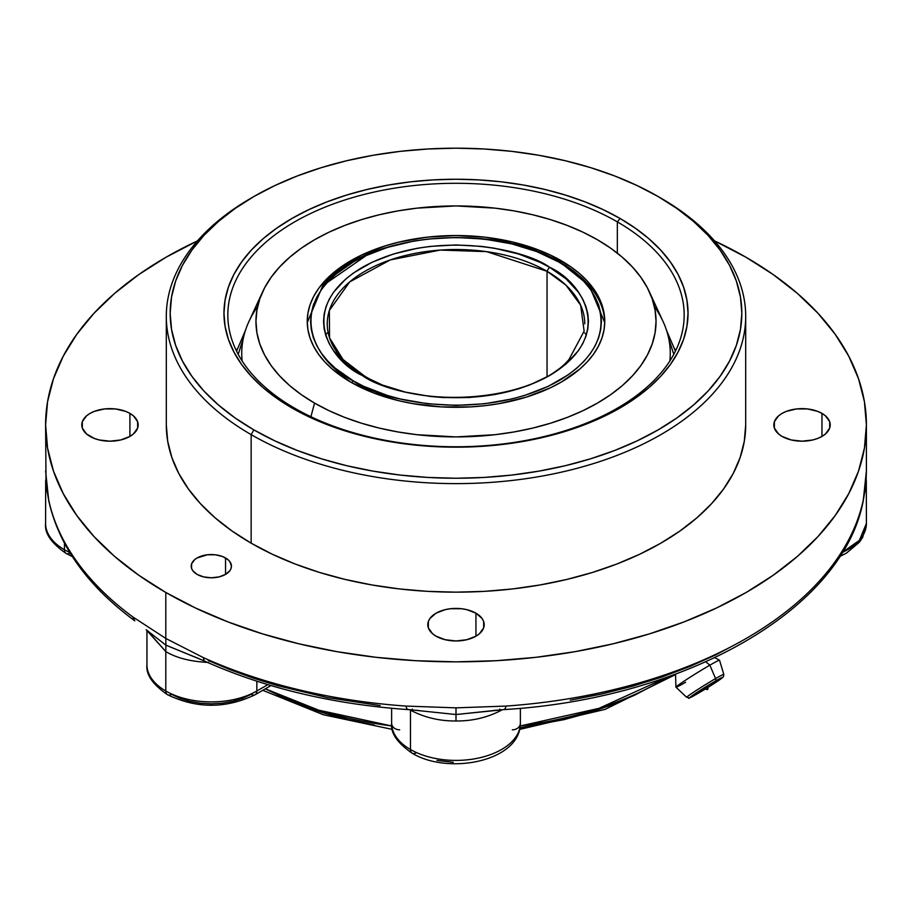 <?xml version="1.0" encoding="UTF-8"?>
<svg xmlns="http://www.w3.org/2000/svg" width="912" height="912" viewBox="0 0 912 912"><rect width="100%" height="100%" fill="white"/><g stroke="black" fill="none" stroke-linecap="round" stroke-linejoin="round"><path stroke-width="1.37" d="M668.781 338.797L673.774 354.346L668.781 338.797M238.226 354.346L243.219 338.797L238.226 354.346M654.394 306.603A214.274 123.713 180 0 1 669.864 360.958A214.274 123.713 0 0 0 663.047 321.503L649.31 291.703A200.047 115.493 180 0 1 555.887 421.492A200.047 115.493 180 0 1 314.549 403.093L310.912 416.716L314.549 403.093L329.095 410.708L344.861 417.457L361.699 423.282L379.449 428.127L397.928 431.946L416.978 434.705L456 436.916L495.022 434.705L514.072 431.946L532.551 428.127L550.301 423.282L567.139 417.457L582.905 410.708L597.451 403.093L610.641 394.691L622.326 385.594L632.426 375.869L640.817 365.621L647.429 354.95L652.205 343.961L655.078 332.743L656.047 321.423L655.078 310.103L652.205 298.897L647.429 287.896L640.817 277.225L632.426 266.977L622.326 257.264L610.641 248.155L597.451 239.753A200.047 115.493 180 0 1 649.31 291.703M350.812 382.162A148.759 85.888 180 0 1 307.241 321.423A148.759 85.888 180 0 1 399.068 242.079A148.759 85.888 180 0 1 561.188 260.695L561.188 262.884L561.188 260.695A148.759 85.888 180 0 1 604.759 321.423A148.759 85.888 180 0 1 512.932 400.778A148.759 85.888 180 0 1 350.812 382.162L332.31 369.143L324.809 361.916L318.562 354.289L313.648 346.355L310.103 338.181L307.96 329.848L307.241 321.423L307.96 313.01L310.103 304.665L313.648 296.491L318.562 288.557L324.809 280.942L332.31 273.714L341.008 266.942L361.631 255.029L385.879 245.681L399.068 242.079L426.976 237.188L456 235.535L485.024 237.188L512.932 242.079L538.65 250.013L550.369 255.029L570.992 266.942L579.69 273.714L587.191 280.942L593.438 288.557L598.352 296.491L601.897 304.665L604.04 313.01L604.759 321.423L604.04 329.848L601.897 338.181L598.352 346.355L593.438 354.289L587.191 361.916L579.69 369.143L561.188 382.162L550.369 387.817L526.121 397.176L499.183 403.617L485.024 405.658L470.581 406.9L441.419 406.9L412.817 403.617L399.068 400.778L373.35 392.833L350.812 382.162M597.451 239.753L582.905 232.15L567.139 225.401L550.301 219.564L532.551 214.719L514.072 210.9L495.022 208.153L456 205.93L416.978 208.153L397.928 210.9L379.449 214.719L361.699 219.564L344.861 225.401L329.095 232.15L314.549 239.753L301.359 248.155L289.674 257.264L279.574 266.977L271.183 277.225L264.571 287.896L259.795 298.897L256.922 310.103L255.953 321.423L256.922 332.743L259.795 343.961L264.571 354.95L271.183 365.621L279.574 375.869L289.674 385.594L301.359 394.691L314.549 403.093A200.047 115.493 180 0 1 262.69 291.703A200.047 115.493 180 0 1 404.084 209.885A200.047 115.493 180 0 1 597.451 239.753M262.69 291.703L248.953 321.503A214.274 123.713 0 0 0 242.136 360.958A214.274 123.713 180 0 1 257.606 306.603M363.489 375.55A128.752 74.339 180 0 1 327.248 323.84A128.752 74.339 180 0 1 406.729 255.166A128.752 74.339 180 0 1 547.04 271.286L547.04 376.234L547.04 271.286L565.987 285.194L580.648 305.212L584.125 331.159L568.974 359.51C533.748 401.223 419.987 411.095 364.276 375.847A7.98 4.606 120 0 0 362.326 375.505C385.958 393.505 479.062 414.8 549.674 375.505C617.732 334.738 580.841 280.987 549.674 267.341A7.98 4.606 120 0 0 547.04 271.286A7.98 4.606 -60 0 1 549.674 267.341L540.041 262.303L518.449 253.969L494.452 248.235L481.844 246.411L456 244.94L430.156 246.411L417.548 248.235L393.551 253.969L371.959 262.303L353.594 272.905L345.853 278.935L333.61 292.159L329.232 299.227L326.074 306.5L324.159 313.933L323.521 321.423L324.159 328.924L326.074 336.346L329.232 343.63L333.61 350.698L345.853 363.922L353.594 369.941L362.326 375.505L382.402 385.024L405.304 392.092L430.156 396.435L443.015 397.541L468.985 397.541L494.452 394.611L518.449 388.877L529.598 385.024L549.674 375.505L566.147 363.922L578.39 350.698L582.768 343.63L585.926 336.346L587.841 328.924L588.479 321.423L587.841 313.933L585.926 306.5L582.768 299.227L578.39 292.159L566.147 278.935L549.674 267.341C526.042 249.352 432.938 228.057 362.326 267.341C294.268 308.108 331.159 361.859 362.326 375.505A7.98 4.606 -60 0 1 364.276 375.847L343.026 359.51L329.563 337.885L329.346 310.468L349.706 281.899L390.279 259.92L440.257 250.07L486.575 251.632L547.04 271.286A128.752 74.339 180 0 1 584.752 323.84M559.375 262.086A148.759 85.888 180 0 1 561.188 263.112A148.759 85.888 180 0 1 604.747 322.631L589.232 285.638L560.401 262.428A7.98 4.606 120 0 0 558.828 262.052C593.039 277.031 633.544 336.038 558.828 380.794C481.319 423.932 379.118 400.55 353.172 380.794A7.98 4.606 120 0 0 351.758 382.698A7.98 4.606 -60 0 1 353.172 380.794L335.08 368.072L327.75 361.004L321.64 353.56L316.84 345.796L313.363 337.805L311.277 329.654L310.57 321.423L311.277 313.192L313.363 305.041L316.84 297.05L321.64 289.298L327.75 281.842L335.08 274.774L353.172 262.052L363.74 256.523L387.452 247.38L413.786 241.076L427.625 239.081L456 237.462L484.375 239.081L511.655 243.857L536.792 251.609L558.828 262.052L568.415 268.162L576.92 274.774L584.25 281.842L590.36 289.298L595.16 297.05L598.637 305.041L600.723 313.192L601.43 321.423L600.723 329.654L598.637 337.805L595.16 345.796L590.36 353.56L584.25 361.004L576.92 368.072L568.415 374.695L548.26 386.335L524.548 395.477L511.655 399L484.375 403.777L456 405.384L427.625 403.777L400.345 399L387.452 395.477L363.74 386.335L353.172 380.794C318.961 365.815 278.456 306.808 353.172 262.052C430.681 218.926 532.882 242.307 558.828 262.052A7.98 4.606 -60 0 1 560.401 262.428C493.381 221.206 364.652 232.913 322.768 285.638L307.253 322.631M367.023 255.018L322.768 285.638M667.994 676.875L599.002 708.339L520.239 725.975A289.697 167.249 0 0 0 667.994 676.875M391.761 725.975L318.801 710.197L265.358 688.822A289.697 167.249 0 0 0 391.761 725.975M147.721 631.07L165.802 651.59C176.575 658.019 190.836 661.633 208.597 662.443C190.836 661.633 176.575 658.019 165.802 651.59L165.802 691.011A64.376 37.164 0 0 0 256.842 691.011A8.048 4.651 60 0 1 255.178 694.693A8.048 4.651 60 0 1 251.153 694.294L242.615 698.341L232.879 701.351L222.311 703.198L211.322 703.825L200.332 703.198L189.764 701.351L180.029 698.341L171.49 694.294A8.048 4.651 -60 0 1 167.466 694.693A8.048 4.651 -60 0 1 165.802 691.011A64.376 37.164 180 0 1 146.946 664.734A64.376 37.164 0 0 0 165.802 691.011L165.802 651.59L147.869 631.594M416.168 752.81A8.048 4.651 -60 0 1 412.144 753.209A8.048 4.651 -60 0 1 410.48 749.527A64.376 37.164 180 0 1 391.624 723.239A8.048 6.566 180 0 0 399.673 729.817M70.11 553.048A8.048 4.651 -60 0 1 66.12 553.436A8.048 4.651 -60 0 1 64.456 549.754A64.376 37.164 180 0 1 45.657 521.903M253.878 196.525L251.153 198.098A289.697 167.249 0 0 0 251.153 434.636L253.889 429.905A285.832 165.026 180 0 1 253.878 196.525A285.832 165.026 180 0 1 658.111 196.525L676.955 208.529L693.656 221.536L708.077 235.421L720.07 250.059L729.52 265.312L736.337 281.021L740.453 297.038L741.832 313.215L740.453 329.392L736.337 345.409L729.52 361.118L720.07 376.36L708.077 391.009L693.656 404.894L676.955 417.901L658.111 429.905L637.328 440.781L614.802 450.425L590.737 458.747L565.383 465.679L538.969 471.128L511.757 475.061L484.021 477.443L456 478.241L427.979 477.443L400.243 475.061L373.031 471.128L346.617 465.679L321.263 458.747L297.198 450.425L274.672 440.781L253.889 429.905L235.045 417.901L218.344 404.894L203.923 391.009L191.93 376.36L182.48 361.118L175.663 345.409L171.547 329.392L170.168 313.215L171.547 297.038L175.663 281.021L182.48 265.312L191.93 250.059L203.923 235.421L218.344 221.536L235.045 208.529L253.889 196.525L274.672 185.649L297.198 176.005L321.263 167.671L346.617 160.751L373.031 155.291L400.243 151.358L427.979 148.987L456 148.189L484.021 148.987L511.757 151.358L538.969 155.291L565.383 160.751L590.737 167.671L614.802 176.005L637.328 185.649L658.111 196.525A285.832 165.026 180 0 1 658.122 196.525A285.832 165.026 180 0 1 658.111 429.905A285.832 165.026 180 0 1 253.889 429.905L251.153 434.636A289.697 167.249 0 0 0 660.847 434.636A289.697 167.249 0 0 0 660.847 198.098L660.847 198.098A289.697 167.249 180 0 1 745.697 316.361A289.697 167.249 180 0 1 566.865 470.888A289.697 167.249 180 0 1 251.153 434.636L251.153 543.176A289.697 167.249 0 0 0 566.865 579.428A289.697 167.249 0 0 0 745.697 424.912L744.295 441.305L740.122 457.539L733.225 473.465L723.638 488.912L711.485 503.755L696.871 517.834L679.942 531.012L660.847 543.176L639.779 554.2L616.945 563.981L592.561 572.417L566.865 579.428L540.098 584.957L512.521 588.947L484.397 591.364L456 592.162L427.603 591.364L399.479 588.947L371.902 584.957L345.135 579.428L319.439 572.417L295.055 563.981L272.221 554.2L251.153 543.176L251.153 434.636A289.697 167.249 180 0 1 166.303 316.361A289.697 167.249 180 0 1 252.521 197.311M617.344 221.878A228.171 131.738 0 0 0 294.656 221.878A228.171 131.738 0 0 0 294.656 408.188L291.92 407.938A232.036 133.961 180 0 1 291.92 218.481A232.036 133.961 180 0 1 620.08 218.481L617.344 221.878L617.344 253.148L617.344 221.878A228.171 131.738 180 0 1 684.171 315.039A228.171 131.738 180 0 1 543.324 436.745A228.171 131.738 180 0 1 294.656 408.188A228.171 131.738 180 0 1 227.829 315.039A228.171 131.738 180 0 1 368.676 193.321A228.171 131.738 180 0 1 617.344 221.878L620.08 218.481L603.208 209.657L584.911 201.826L565.383 195.065L544.795 189.445L523.363 185.011L501.269 181.819L478.743 179.892L456 179.242L433.257 179.892L410.731 181.819L388.637 185.011L367.205 189.445L346.617 195.065L327.089 201.826L308.792 209.657L291.92 218.481L276.632 228.228L263.066 238.784L251.359 250.059L241.623 261.949L233.951 274.33L228.422 287.075L225.082 300.082L223.964 313.215L225.082 326.348L228.422 339.344L233.951 352.1L241.623 364.481L251.359 376.36L263.066 387.646L276.632 398.202L291.92 407.938L308.792 416.773L327.089 424.604L346.617 431.365L367.205 436.985L388.637 441.408L410.731 444.6L433.257 446.538L456 447.176L478.743 446.538L501.269 444.6L523.363 441.408L544.795 436.985L565.383 431.365L584.911 424.604L603.208 416.773L620.08 407.938L635.368 398.202L648.934 387.646L660.641 376.36L670.377 364.481L678.049 352.1L683.578 339.344L686.918 326.348L688.036 313.215L686.918 300.082L683.578 287.075L678.049 274.33L670.377 261.949L660.641 250.059L648.934 238.784L635.368 228.228L620.08 218.481A232.036 133.961 180 0 1 620.08 407.938A232.036 133.961 180 0 1 291.92 407.938L294.656 408.188A228.171 131.738 0 0 0 617.344 408.188A228.171 131.738 0 0 0 617.344 221.878M197.095 574.389A20.121 11.617 180 0 1 191.212 566.17A20.121 11.617 180 0 1 203.627 555.442A20.121 11.617 180 0 1 225.549 557.962L225.549 574.389L219.028 576.908L211.322 577.786L203.627 576.908L197.095 574.389L192.74 570.616L191.588 568.438L191.588 563.901L194.598 559.717L197.095 557.962L207.4 554.781L215.255 554.781L222.505 556.514L228.057 559.717L229.915 561.724L231.443 566.17L231.055 568.438L229.915 570.616L225.549 574.389L225.549 557.962A20.121 11.617 180 0 1 231.443 566.17A20.121 11.617 180 0 1 219.028 576.908A20.121 11.617 180 0 1 197.095 574.389M782.086 436.426A28.192 16.279 180 0 1 773.832 424.912A28.192 16.279 180 0 1 791.228 409.876A28.192 16.279 180 0 1 821.963 413.398L821.963 436.426L817.688 438.444L812.809 439.949L802.024 441.191L791.228 439.949L782.086 436.426L778.574 433.952L774.368 428.081L774.368 421.732L778.574 415.861L782.086 413.398L786.361 411.369L796.518 408.941L807.519 408.941L817.688 411.369L821.963 413.398L825.474 415.861L829.681 421.732L829.681 428.081L825.474 433.952L821.963 436.426L821.963 413.398A28.192 16.279 180 0 1 830.216 424.912A28.192 16.279 180 0 1 812.809 439.949A28.192 16.279 180 0 1 782.086 436.426M436.061 636.2A28.192 16.279 180 0 1 427.808 624.686A28.192 16.279 180 0 1 445.204 609.649A28.192 16.279 180 0 1 475.939 613.172L475.939 636.2L466.796 639.722L456 640.965L445.204 639.722L436.061 636.2L432.55 633.726L428.344 627.866L428.344 621.505L429.951 618.45L436.061 613.172L445.204 609.649L450.494 608.714L461.506 608.714L466.796 609.649L475.939 613.172L482.049 618.45L483.656 621.505L483.656 627.866L479.45 633.726L475.939 636.2L475.939 613.172A28.192 16.279 180 0 1 484.192 624.686A28.192 16.279 180 0 1 466.796 639.722A28.192 16.279 180 0 1 436.061 636.2M90.037 436.426A28.192 16.279 180 0 1 81.784 424.912A28.192 16.279 180 0 1 99.191 409.876A28.192 16.279 180 0 1 129.914 413.398L129.914 436.426L120.772 439.949L109.976 441.191L99.191 439.949L94.312 438.444L86.526 433.952L82.319 428.081L82.319 421.732L86.526 415.861L90.037 413.398L94.312 411.369L104.481 408.941L115.482 408.941L125.639 411.369L129.914 413.398L133.426 415.861L137.632 421.732L137.632 428.081L133.426 433.952L129.914 436.426L129.914 413.398A28.192 16.279 180 0 1 138.168 424.912A28.192 16.279 180 0 1 120.772 439.949A28.192 16.279 180 0 1 90.037 436.426M237.268 348.886A228.171 131.738 0 0 0 236.345 350.71L237.268 348.886M47.15 492.161L45.691 480.271L47.15 492.161M64.456 549.754L64.456 543.221L64.456 549.754A64.376 37.164 0 0 0 69.768 552.49A64.376 37.164 180 0 1 64.456 549.754A8.048 4.651 120 0 0 66.12 553.436C51.232 543.085 44.392 533.098 45.6 523.465A64.376 37.164 0 0 0 64.456 549.754M48.701 500.46L45.6 470.9L48.655 499.753A410.4 236.938 0 0 0 132.628 616.797L165.802 638.446L165.802 592.458L195.647 608.065L227.989 621.916L262.542 633.874L298.942 643.815L336.87 651.647L375.938 657.301L415.769 660.71L456 661.85L496.231 660.71L536.062 657.301L575.13 651.647L613.058 643.815L649.458 633.874L684.011 621.916L716.353 608.065L746.198 592.458L773.239 575.221L797.236 556.548L817.939 536.609L835.164 515.588L848.73 493.688L858.511 471.139L864.428 448.134L866.4 424.912L864.428 401.69L858.511 378.685L848.73 356.125L835.164 334.237L817.939 313.215L797.236 293.276L773.239 274.592L746.198 257.366L714.518 240.882A410.4 236.938 180 0 1 746.198 257.366A410.4 236.938 180 0 1 866.4 424.912A410.4 236.938 180 0 1 613.058 643.815A410.4 236.938 180 0 1 165.802 592.458L165.802 638.446L203.296 657.598A410.4 236.938 0 0 0 406.022 706.082L456 707.849L505.978 706.082A410.4 236.938 0 0 0 863.345 499.753L866.4 470.9L865.967 484.523L863.242 500.825C842.711 609.683 686.462 698.467 504.792 709.547L456 714.529L495.068 710.425L456 714.529L456 720.982C471.493 721.13 486.005 717.869 499.548 711.189A64.376 37.164 180 0 0 502.124 709.753A64.376 37.164 180 0 1 499.548 711.189C486.005 717.869 471.493 721.13 456 720.982C440.507 721.13 425.995 717.869 412.452 711.189A64.376 37.164 180 0 1 410.48 710.106L410.48 749.527A8.048 4.651 120 0 0 412.144 753.209C397.279 742.904 390.439 732.917 391.624 723.239L391.624 708.293L391.624 723.239A64.376 37.164 0 0 0 410.48 749.527L410.48 710.106A64.376 37.164 180 0 1 409.876 709.753M655.158 684.445L634.672 695.161L612.476 704.668L588.764 712.865L563.787 719.693L519.988 727.81M374.239 725.063L348.213 719.693L323.236 712.865L299.524 704.668L277.328 695.161M740.51 641.729L715.966 654.77L689.643 666.592L661.713 677.114L632.358 686.269L601.806 693.986L570.251 700.211M165.802 592.458A410.4 236.938 180 0 1 45.6 424.912A410.4 236.938 180 0 1 197.482 240.882L165.802 257.366L138.761 274.592L114.764 293.276L94.061 313.215L76.836 334.237L63.27 356.125L53.489 378.685L47.572 401.69L45.6 424.912L47.572 448.134L53.489 471.139L63.27 493.688L76.836 515.588L94.061 536.609L114.764 556.548L138.761 575.221L165.802 592.458M437.019 760.437L453.241 762.295M866.32 480.077L864.85 492.161L866.309 480.271L866.4 523.465L859.366 540.36L842.232 552.49A64.376 37.164 0 0 0 866.4 523.465L862.684 537.328L859.366 542.23L846.553 553.037L839.656 556.594M412.144 753.209C448.533 775.314 520.456 761.395 520.376 723.239L520.376 708.293L520.376 723.239A64.376 37.164 180 0 1 480.635 757.576A64.376 37.164 180 0 1 410.48 749.527A64.376 37.164 0 0 0 480.635 757.576A64.376 37.164 0 0 0 520.376 723.239A8.048 6.566 180 0 1 512.327 729.817M167.466 694.693C196.707 708.761 225.948 708.761 255.178 694.693A8.048 4.651 -120 0 0 256.842 691.011L267.866 684.65L256.842 691.011L256.842 681.207L256.842 691.011A64.376 37.164 180 0 1 165.802 691.011A8.048 4.651 120 0 0 167.466 694.693C152.612 684.399 145.772 674.413 146.946 664.734L146.946 630.409M380.122 705.603L327.511 697.612L277.248 685.585L253.285 678.129L230.257 669.761L208.255 660.516M166.303 316.361L166.303 424.912A289.697 167.249 0 0 0 251.153 543.176L232.058 531.012L215.129 517.834L200.515 503.755L188.362 488.912L178.775 473.465L171.878 457.539L167.705 441.305L166.303 424.901M745.697 424.901L745.697 316.361M675.655 350.71L674.732 348.886A228.171 131.738 0 0 1 675.655 350.71M412.441 709.969L412.452 711.189C425.995 717.869 440.507 721.13 456 720.982L456 714.529L406.923 709.399L406.022 706.082L406.923 709.399L456 714.529L456 707.849L456 714.529L505.077 709.399L505.978 706.082L456 707.849L406.022 706.082A410.4 236.938 180 0 1 203.296 657.598L204.208 660.926L165.904 645.149L198.93 658.635L165.904 645.149L165.802 651.59L165.904 645.149L146.137 629.713L165.904 645.149L204.208 660.926L203.296 657.598L165.802 638.446L165.904 645.149L165.802 638.446L132.628 616.797L134.805 620.855L132.628 616.797A410.4 236.938 180 0 1 48.655 499.753L48.906 501.349M146.148 629.725L149.693 632.677M499.753 709.069L499.616 709.969M866.4 424.912L866.4 470.9L863.299 500.46M863.345 499.753L863.094 501.349L863.345 499.753A410.4 236.938 180 0 1 505.978 706.082L505.077 709.399L504.45 709.057L505.077 709.399M134.588 620.707L134.543 620.673C87.461 585.778 58.87 545.821 48.758 500.813L46.033 484.523L45.6 424.912M407.55 709.057L406.923 709.399L407.55 709.057M412.247 709.069L412.452 711.189A64.376 37.164 180 0 1 410.48 710.106M685.619 682.279A25.627 1.094 -31.7 0 1 675.94 687.181L686.725 697.349A21.797 0.935 -31.7 0 1 696.209 690.498A21.797 0.935 -31.7 0 1 715.567 678.596A21.797 0.935 -31.7 0 1 723.797 674.413L719.545 660.254A25.627 1.094 148.3 0 0 709.867 665.167L705.808 661.838L709.867 665.167A25.627 1.094 148.3 0 0 687.112 679.155A25.627 1.094 148.3 0 0 675.952 687.215A25.627 1.094 -31.7 0 1 687.454 678.938A25.627 1.094 -31.7 0 1 709.867 665.167L715.567 678.596L709.867 665.167A25.627 1.094 -31.7 0 1 719.522 660.22L714.803 657.689M695.309 693.519A2.576 1.482 -120 0 0 697.053 693.975A2.576 1.482 -120 0 0 697.121 693.929A19.312 0.821 -31.7 0 1 692.607 695.377A19.312 0.821 -31.7 0 1 715.396 681.047A2.576 1.482 -120 0 0 715.567 678.596A21.797 0.935 148.3 0 0 686.77 697.19M704.246 688.754L707.404 686.69L704.201 688.765L707.461 689.586A2.417 1.391 -120 0 0 707.53 689.54A2.417 1.391 -120 0 0 707.404 686.69L707.461 689.586L707.963 686.508M707.53 689.54L705.113 688.298M723.706 674.595A21.797 0.935 148.3 0 0 715.567 678.596A2.576 1.482 60 0 1 715.396 681.047A19.312 0.821 -31.7 0 1 722.281 677.821A19.312 0.821 -31.7 0 1 708.624 686.998L722.692 677.354L709.479 684.559L691.079 696.483L690.145 697.623L692.596 696.46L704.759 689.381L697.053 693.975A2.576 1.482 60 0 0 697.121 693.929M723.797 674.413L723.512 676.579L721.46 678.505L708.624 686.998M675.416 351.188L666.512 330.292M245.476 330.292L236.584 351.188M327.248 332.994L325.584 334.841M584.752 332.994L586.416 334.841M675.564 674.561L605.101 709.388L519.658 729.406M392.342 729.406L323.304 714.734L262.77 690.316M45.68 480.077L45.6 523.465M493.016 710.528L504.792 709.547M193.618 656.435L204.391 661.018C264.469 687.933 332.071 704.11 407.208 709.547L418.984 710.528M66.12 553.436L72.344 556.594M270.978 685.573L255.178 694.693M675.94 687.181L675.553 674.15M686.725 697.349C691.752 697.384 683.339 701.1 697.053 693.975"/></g></svg>
